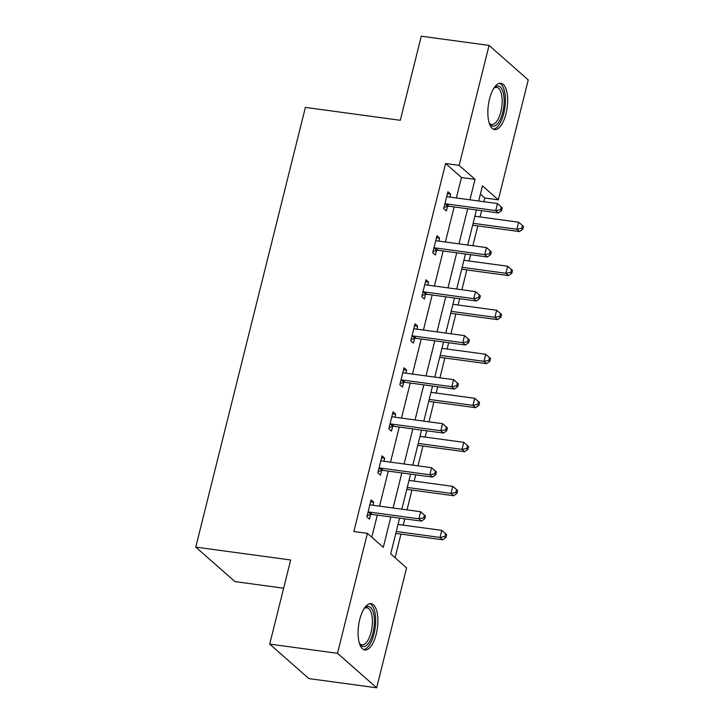 <?xml version="1.0" encoding="UTF-8"?>
<svg xmlns="http://www.w3.org/2000/svg" width="724" height="724" viewBox="0 0 724 724"><rect width="100%" height="100%" fill="white"/><g stroke="black" fill="none" stroke-linecap="round" stroke-linejoin="round"><path stroke-width="1.09" d="M359.728 619.536A23.358 9.493 -82.3 0 1 371.131 603.662A23.358 9.493 -82.3 0 1 376.245 634.079A23.358 9.493 -82.3 0 1 364.842 649.962A23.358 9.493 -82.3 0 1 359.728 619.536M489.487 99.125A23.358 9.493 -82.3 0 1 500.89 83.251A23.358 9.493 -82.3 0 1 506.004 113.668A23.358 9.493 -82.3 0 1 494.601 129.551A23.358 9.493 -82.3 0 1 489.487 99.125M283.636 588.214L234.938 581.598L195.761 547.109L305.392 107.405L400.3 120.302L421.268 36.2L489.062 45.413L528.239 79.902L498.329 199.842L482.446 185.86L478.673 201M483.849 201.706L484.772 198.005L498.329 199.842M395.078 557.733L400.978 534.095M403.205 525.135L404.779 518.846M407.015 509.886L411.947 490.076M414.182 481.107L415.757 474.826M417.992 465.858L422.925 446.047M425.16 437.088L426.735 430.798M428.961 421.83L433.902 402.019M436.138 393.06L437.712 386.77M439.939 377.81L444.88 357.991M447.115 349.031L448.681 342.742M450.916 333.782L455.858 313.972M458.093 305.003L459.659 298.713M461.894 289.754L466.835 269.943M469.071 260.984L470.636 254.694M472.872 245.726L477.813 225.915M480.048 216.956L481.614 210.666M399.603 518.149L390.698 553.878L406.571 567.86L376.67 687.8L337.502 653.31L367.403 533.362L383.286 547.353L390.86 516.954M337.502 653.31L269.708 644.098L308.877 678.587L376.67 687.8M484.772 198.005L480.383 194.141M456.373 197.969L461.478 177.498L445.604 163.506L353.846 531.525L367.403 533.362M371.792 537.226L377.304 515.117M379.539 506.157L388.281 471.089M390.517 462.129L399.259 427.06M401.494 418.101L410.237 383.041M412.472 374.073L421.214 339.013M423.44 330.053L432.183 294.985M434.418 286.025L443.16 250.957M445.396 241.997L454.138 206.937M449.821 197.082L450.572 194.05L447.93 191.715L443.703 208.648L446.355 210.983L447.495 206.412M438.844 241.11L439.595 238.078L436.952 235.743L432.726 252.676L435.377 255.011L436.518 250.441M427.866 285.129L428.617 282.098L425.974 279.772L421.748 296.704L424.4 299.03L425.54 294.469M416.888 329.158L417.648 326.126L414.997 323.8L410.779 340.733L413.422 343.058L414.562 338.488M405.911 373.186L406.671 370.154L404.019 367.819L399.802 384.752L402.444 387.087L403.585 382.516M394.933 417.214L395.693 414.182L393.042 411.847L388.824 428.78L391.467 431.115L392.607 426.545M383.955 461.233L384.716 458.202L382.064 455.876L377.847 472.808L380.489 475.134L381.629 470.573M372.978 505.261L373.738 502.23L371.086 499.904L366.869 516.836L369.512 519.162L370.652 514.592M269.708 644.098L290.677 559.996L195.761 547.109M445.604 163.506L459.161 165.353L489.062 45.413M469.93 199.815L475.044 179.335L459.161 165.353M393.096 507.995L401.838 472.935M404.073 463.966L412.816 428.907M415.051 419.947L423.793 384.878M426.029 375.919L434.771 340.85M437.006 331.891L445.749 296.831M447.984 287.862L456.726 252.803M458.953 243.843L467.695 208.774M476.437 209.96L467.695 245.029M465.469 253.988L456.726 289.057M454.491 298.017L445.749 333.076M443.513 342.045L434.771 377.104M432.536 386.064L423.793 421.133M421.558 430.092L412.816 465.161M410.58 474.12L401.838 509.18M461.478 177.498L475.044 179.335M447.45 193.625L450.572 194.05M436.472 237.653L439.595 238.078M425.495 281.672L428.617 282.098M414.526 325.7L417.648 326.126M403.549 369.729L406.671 370.154M392.571 413.757L395.693 414.182M381.593 457.785L384.716 458.202M370.616 501.804L373.738 502.23M446.346 203.906L448.998 206.231L498.347 212.937L495.705 210.612L446.346 203.906A2.996 2.643 -48.6 0 0 445.287 203.969L444.844 204.087M500.546 209.67L501.605 210.603L502.311 207.779L501.252 206.847L500.546 209.67L495.705 210.612L497.46 203.553L448.111 196.847A2.996 2.643 -48.6 0 1 447.142 196.503L446.789 196.285M448.998 206.231A2.996 2.643 -48.6 0 0 447.93 206.304L444.047 207.299M498.347 212.937L501.605 210.603M501.252 206.847L497.46 203.553M472.636 225.209L519.524 231.58L516.873 229.255L518.637 222.196L474.872 216.25M473.116 223.309L516.873 229.255L521.723 228.313L522.782 229.246L523.488 226.422L522.429 225.49L521.723 228.313M518.637 222.196L522.429 225.49M522.782 229.246L519.524 231.58M493.904 88.156A20.218 8.208 -82.3 0 1 494.392 87.667A20.218 8.208 -82.3 0 1 496.112 86.464A20.218 8.208 -82.3 0 1 504.139 102.03A20.218 8.208 -82.3 0 1 495.035 125.75A20.218 8.208 -82.3 0 1 489.514 123.56A20.218 8.208 -82.3 0 1 489.18 122.953M489.143 122.836A18.715 7.602 97.7 0 0 491.696 124.465A18.715 7.602 97.7 0 0 493.723 124.112A18.715 7.602 97.7 0 0 502.013 104.537A18.715 7.602 97.7 0 0 496.736 87.369A18.715 7.602 97.7 0 0 494.718 87.731A18.715 7.602 97.7 0 0 493.84 88.256M493.288 129.125A23.213 9.43 97.7 0 0 494.954 128.655A23.213 9.43 97.7 0 0 505.153 105.396A23.213 9.43 97.7 0 0 499.515 83.305M364.154 608.567A20.218 8.208 -82.3 0 1 364.643 608.079A20.218 8.208 -82.3 0 1 373.086 611.726A20.218 8.208 -82.3 0 1 372.969 632.812A20.218 8.208 -82.3 0 1 359.765 643.971A20.218 8.208 -82.3 0 1 359.421 643.365M359.394 643.256A18.715 7.602 97.7 0 0 361.946 644.876A18.715 7.602 97.7 0 0 371.086 632.161A18.715 7.602 97.7 0 0 366.987 607.78A18.715 7.602 97.7 0 0 364.091 608.667M363.529 649.537A23.213 9.43 97.7 0 0 374.027 633.744A23.213 9.43 97.7 0 0 369.756 603.716M435.368 247.934L438.02 250.26L487.37 256.966L484.727 254.631L435.368 247.934A2.996 2.643 -48.6 0 0 434.31 247.997L433.866 248.106M489.569 253.699L490.628 254.631L491.334 251.807L490.275 250.875L489.569 253.699L484.727 254.631L486.483 247.581L437.133 240.875A2.996 2.643 -48.6 0 1 436.165 240.531L435.812 240.314M438.02 250.26A2.996 2.643 -48.6 0 0 436.952 250.323L433.07 251.319M487.37 256.966L490.628 254.631M490.275 250.875L486.483 247.581M424.391 291.953L427.042 294.288L476.392 300.994L473.749 298.659L424.391 291.953A2.996 2.643 -48.6 0 0 423.332 292.025L422.888 292.134M478.591 297.718L479.65 298.65L480.356 295.835L479.297 294.903L478.591 297.718L473.749 298.659L475.505 291.6L426.155 284.903A2.996 2.643 -48.6 0 1 425.187 284.559L424.834 284.342M427.042 294.288A2.996 2.643 -48.6 0 0 425.974 294.351L422.092 295.347M476.392 300.994L479.65 298.65M479.297 294.903L475.505 291.6M461.659 269.238L508.547 275.609L505.895 273.274L507.66 266.224L463.894 260.278M462.138 267.337L505.895 273.274L510.746 272.342L511.805 273.274L512.511 270.45L511.452 269.518L510.746 272.342M507.66 266.224L511.452 269.518M511.805 273.274L508.547 275.609M450.681 313.266L497.569 319.637L494.917 317.302L496.682 310.252L452.916 304.306M451.161 311.356L494.917 317.302L499.768 316.361L500.827 317.293L501.533 314.478L500.474 313.546L499.768 316.361M496.682 310.252L500.474 313.546M500.827 317.293L497.569 319.637M413.413 335.981L416.065 338.316L465.414 345.013L462.772 342.687L413.413 335.981A2.996 2.643 -48.6 0 0 412.354 336.045L411.911 336.162M467.614 341.746L468.672 342.678L469.378 339.855L468.319 338.923L467.614 341.746L462.772 342.687L464.527 335.628L415.178 328.922A2.996 2.643 -48.6 0 1 414.219 328.587L413.857 328.361M416.065 338.316A2.996 2.643 -48.6 0 0 414.997 338.38L411.114 339.375M465.414 345.013L468.672 342.678M468.319 338.923L464.527 335.628M402.435 380.01L405.087 382.335L454.437 389.041L451.794 386.716L402.435 380.01A2.996 2.643 -48.6 0 0 401.377 380.073L400.933 380.191M456.636 385.774L457.695 386.707L458.401 383.883L457.342 382.951L456.636 385.774L451.794 386.716L453.55 379.657L404.2 372.951A2.996 2.643 -48.6 0 1 403.241 372.607L402.879 372.389M405.087 382.335A2.996 2.643 -48.6 0 0 404.019 382.408L400.137 383.403M454.437 389.041L457.695 386.707M457.342 382.951L453.55 379.657M391.467 424.038L394.109 426.364L443.459 433.07L440.816 430.735L391.467 424.038A2.996 2.643 -48.6 0 0 390.399 424.101L389.964 424.21M445.667 429.803L446.726 430.735L447.423 427.911L446.364 426.979L445.667 429.803L440.816 430.735L442.572 423.685L393.223 416.979A2.996 2.643 -48.6 0 1 392.263 416.635L391.901 416.418M394.109 426.364A2.996 2.643 -48.6 0 0 393.051 426.427L389.159 427.432M443.459 433.07L446.726 430.735M446.364 426.979L442.572 423.685M439.712 357.294L486.591 363.656L483.949 361.33L485.704 354.271L441.939 348.325M440.183 355.384L483.949 361.33L488.791 360.389L489.849 361.321L490.555 358.498L489.496 357.566L488.791 360.389M485.704 354.271L489.496 357.566M489.849 361.321L486.591 363.656M428.735 401.322L475.614 407.684L472.971 405.359L474.727 398.3L430.97 392.354M429.205 399.413L472.971 405.359L477.813 404.417L478.872 405.349L479.578 402.526L478.519 401.594L477.813 404.417M474.727 398.3L478.519 401.594M478.872 405.349L475.614 407.684M417.757 445.341L464.636 451.713L461.993 449.378L463.749 442.328L419.992 436.382M418.228 443.441L461.993 449.378L466.835 448.446L467.894 449.378L468.6 446.554L467.541 445.622L466.835 448.446M463.749 442.328L467.541 445.622M467.894 449.378L464.636 451.713M406.779 489.37L453.658 495.741L451.016 493.406L452.772 486.356L409.015 480.41M407.25 487.46L451.016 493.406L455.858 492.474L456.916 493.406L457.622 490.582L456.563 489.65L455.858 492.474M452.772 486.356L456.563 489.65M456.916 493.406L453.658 495.741M380.489 468.057L383.132 470.392L432.49 477.098L429.839 474.763L380.489 468.057A2.996 2.643 -48.6 0 0 379.421 468.129L378.987 468.238M434.69 473.822L435.748 474.754L436.445 471.939L435.386 471.007L434.69 473.822L429.839 474.763L431.594 467.713L382.245 461.007A2.996 2.643 -48.6 0 1 381.286 460.663L380.924 460.446M383.132 470.392A2.996 2.643 -48.6 0 0 382.073 470.455L378.181 471.451M432.49 477.098L435.748 474.754M435.386 471.007L431.594 467.713M369.512 512.085L372.154 514.42L421.513 521.117L418.861 518.791L369.512 512.085A2.996 2.643 -48.6 0 0 368.444 512.149L368.009 512.266M423.712 517.85L424.771 518.782L425.468 515.959L424.409 515.026L423.712 517.85L418.861 518.791L420.617 511.732L371.267 505.035A2.996 2.643 -48.6 0 1 370.308 504.691L369.955 504.465M372.154 514.42A2.996 2.643 -48.6 0 0 371.095 514.483L367.204 515.479M421.513 521.117L424.771 518.782M424.409 515.026L420.617 511.732M395.802 533.398L442.681 539.769L440.038 537.434L441.794 530.375L398.037 524.438M396.272 531.488L440.038 537.434L444.88 536.493L445.939 537.425L446.645 534.602L445.586 533.669L444.88 536.493M441.794 530.375L445.586 533.669M445.939 537.425L442.681 539.769M445.287 203.969L447.93 206.304M434.31 247.997L436.952 250.323M423.332 292.025L425.974 294.351M412.354 336.045L414.997 338.38M401.377 380.073L404.019 382.408M390.399 424.101L393.051 426.427M379.421 468.129L382.073 470.455M368.444 512.149L371.095 514.483"/></g></svg>
